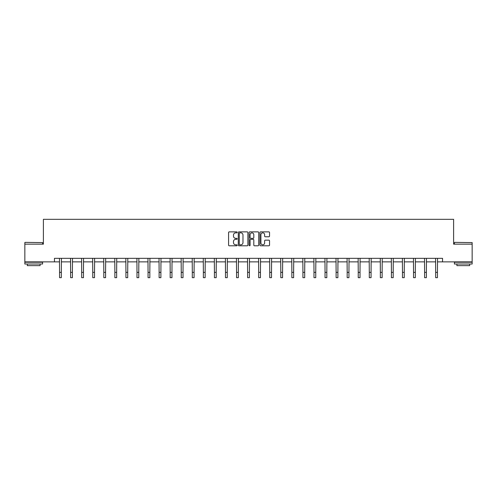 <?xml version="1.0" encoding="UTF-8"?>
<svg xmlns="http://www.w3.org/2000/svg" width="497" height="497" viewBox="0 0 497 497"><rect width="100%" height="100%" fill="white"/><g stroke="black" fill="none" stroke-linecap="round" stroke-linejoin="round"><path stroke-width="0.75" d="M237.156 232.36A0.485 0.485 0 0 0 236.665 231.869L229.272 231.869A0.696 0.696 0 0 0 228.577 232.565L228.577 245.096A0.696 0.696 0 0 0 229.272 245.791L236.665 245.791A0.485 0.485 0 0 0 237.156 245.307A0.485 0.485 0 0 0 236.665 244.816L235.708 244.816A2.23 2.23 0 0 1 233.484 242.592L233.484 241.548A2.23 2.23 0 0 1 235.708 239.318L236.665 239.318A0.485 0.485 0 0 0 237.156 238.833A0.485 0.485 0 0 0 236.665 238.343L235.708 238.343A2.23 2.23 0 0 1 233.484 236.118L233.484 235.075A2.23 2.23 0 0 1 235.708 232.844L236.665 232.844A0.485 0.485 0 0 0 237.156 232.36M268.84 236.777A0.696 0.696 0 0 0 269.536 236.081L269.536 232.565A0.696 0.696 0 0 0 268.84 231.869L260.627 231.869A0.696 0.696 0 0 0 259.931 232.565L259.931 245.096A0.696 0.696 0 0 0 260.627 245.791L268.84 245.791A0.696 0.696 0 0 0 269.536 245.096L269.536 240.852A0.696 0.696 0 0 0 268.84 240.157L265.323 240.157A0.696 0.696 0 0 0 264.628 240.852L264.628 242.958A1.864 1.864 0 0 1 262.77 244.816A1.864 1.864 0 0 1 260.906 242.958L260.906 234.708A1.864 1.864 0 0 1 262.77 232.844A1.864 1.864 0 0 1 264.628 234.708L264.628 236.081A0.696 0.696 0 0 0 265.323 236.777L268.84 236.777M54.453 261.876L24.85 261.876L24.85 244.151L43.394 244.151L43.394 219.332L453.606 219.332L453.606 244.151L472.15 244.151L472.15 261.876L442.547 261.876L442.547 258.334L54.453 258.334L54.453 261.876L59.559 261.876M247.891 232.565A0.696 0.696 0 0 0 247.195 231.869L238.982 231.869A0.696 0.696 0 0 0 238.287 232.565L238.287 245.096A0.696 0.696 0 0 0 238.982 245.791L247.195 245.791A0.696 0.696 0 0 0 247.891 245.096L247.891 232.565M249.805 231.869L258.018 231.869A0.696 0.696 0 0 1 258.713 232.565L258.713 245.096A0.696 0.696 0 0 1 258.018 245.791L254.501 245.791A0.696 0.696 0 0 1 253.805 245.096L253.805 240.014A0.696 0.696 0 0 0 253.11 239.318L250.78 239.318A0.696 0.696 0 0 0 250.084 240.014L250.084 245.307A0.485 0.485 0 0 1 249.593 245.791A0.485 0.485 0 0 1 249.109 245.307L249.109 232.565A0.696 0.696 0 0 1 249.805 231.869M61.336 261.876L70.624 261.876M72.394 261.876L81.682 261.876M83.459 261.876L92.746 261.876M94.517 261.876L103.811 261.876M105.581 261.876L114.869 261.876M116.646 261.876L125.934 261.876M127.704 261.876L136.992 261.876M138.769 261.876L148.056 261.876M149.827 261.876L159.121 261.876M160.891 261.876L170.179 261.876M171.956 261.876L181.243 261.876M183.014 261.876L192.302 261.876M194.078 261.876L203.366 261.876M205.137 261.876L214.431 261.876M216.201 261.876L225.489 261.876M227.259 261.876L236.553 261.876M238.324 261.876L247.612 261.876M249.388 261.876L258.676 261.876M260.447 261.876L269.741 261.876M271.511 261.876L280.799 261.876M282.569 261.876L291.863 261.876M293.634 261.876L302.921 261.876M304.698 261.876L313.986 261.876M315.757 261.876L325.044 261.876M326.821 261.876L336.109 261.876M337.879 261.876L347.173 261.876M348.944 261.876L358.231 261.876M360.008 261.876L369.296 261.876M371.066 261.876L380.354 261.876M382.131 261.876L391.419 261.876M393.189 261.876L402.483 261.876M404.254 261.876L413.541 261.876M415.318 261.876L424.606 261.876M426.376 261.876L435.664 261.876M437.441 261.876L442.547 261.876M239.747 232.844A0.485 0.485 0 0 0 239.262 233.335L239.262 244.331A0.485 0.485 0 0 0 239.747 244.816L240.759 244.816A2.23 2.23 0 0 0 242.983 242.592L242.983 235.075A2.23 2.23 0 0 0 240.759 232.844L239.747 232.844M253.805 234.739A1.864 1.864 0 0 0 251.948 232.882A1.864 1.864 0 0 0 250.084 234.739L250.084 237.647A0.696 0.696 0 0 0 250.78 238.343L253.11 238.343A0.696 0.696 0 0 0 253.805 237.647L253.805 234.739M59.472 258.334L59.559 272.35L61.336 272.35L61.423 258.334M59.559 272.35L59.559 277.668L61.336 277.668L61.336 272.35M25.061 242.374L42.58 242.592L25.061 242.374M33.715 264.006L24.85 264.006L24.85 262.23L42.58 262.23L42.58 264.006L33.715 264.006M40.095 264.006L40.095 265.634L27.329 265.634L27.329 264.006M454.637 242.374L472.15 242.592L454.637 242.374M463.285 264.006L454.42 264.006L454.42 262.23L472.15 262.23L472.15 264.006L463.285 264.006M469.671 264.006L469.671 265.634L456.905 265.634L456.905 264.006M70.531 258.334L70.624 272.35L72.394 272.35L72.487 258.334M70.624 272.35L70.624 277.668L72.394 277.668L72.394 272.35M81.595 258.334L81.682 272.35L83.459 272.35L83.546 258.334M81.682 272.35L81.682 277.668L83.459 277.668L83.459 272.35M92.659 258.334L92.746 272.35L94.517 272.35L94.61 258.334M92.746 272.35L92.746 277.668L94.517 277.668L94.517 272.35M103.718 258.334L103.811 272.35L105.581 272.35L105.668 258.334M103.811 272.35L103.811 277.668L105.581 277.668L105.581 272.35M114.782 258.334L114.869 272.35L116.646 272.35L116.733 258.334M114.869 272.35L114.869 277.668L116.646 277.668L116.646 272.35M125.84 258.334L125.934 272.35L127.704 272.35L127.797 258.334M125.934 272.35L125.934 277.668L127.704 277.668L127.704 272.35M136.905 258.334L136.992 272.35L138.769 272.35L138.856 258.334M136.992 272.35L136.992 277.668L138.769 277.668L138.769 272.35M147.963 258.334L148.056 272.35L149.827 272.35L149.92 258.334M148.056 272.35L148.056 277.668L149.827 277.668L149.827 272.35M159.028 258.334L159.121 272.35L160.891 272.35L160.978 258.334M159.121 272.35L159.121 277.668L160.891 277.668L160.891 272.35M170.092 258.334L170.179 272.35L171.956 272.35L172.043 258.334M170.179 272.35L170.179 277.668L171.956 277.668L171.956 272.35M181.15 258.334L181.243 272.35L183.014 272.35L183.107 258.334M181.243 272.35L181.243 277.668L183.014 277.668L183.014 272.35M192.215 258.334L192.302 272.35L194.078 272.35L194.165 258.334M192.302 272.35L192.302 277.668L194.078 277.668L194.078 272.35M203.273 258.334L203.366 272.35L205.137 272.35L205.23 258.334M203.366 272.35L203.366 277.668L205.137 277.668L205.137 272.35M214.337 258.334L214.431 272.35L216.201 272.35L216.288 258.334M214.431 272.35L214.431 277.668L216.201 277.668L216.201 272.35M225.402 258.334L225.489 272.35L227.259 272.35L227.353 258.334M225.489 272.35L225.489 277.668L227.259 277.668L227.259 272.35M236.46 258.334L236.553 272.35L238.324 272.35L238.417 258.334M236.553 272.35L236.553 277.668L238.324 277.668L238.324 272.35M247.525 258.334L247.612 272.35L249.388 272.35L249.475 258.334M247.612 272.35L247.612 277.668L249.388 277.668L249.388 272.35M258.583 258.334L258.676 272.35L260.447 272.35L260.54 258.334M258.676 272.35L258.676 277.668L260.447 277.668L260.447 272.35M269.647 258.334L269.741 272.35L271.511 272.35L271.598 258.334M269.741 272.35L269.741 277.668L271.511 277.668L271.511 272.35M280.712 258.334L280.799 272.35L282.569 272.35L282.663 258.334M280.799 272.35L280.799 277.668L282.569 277.668L282.569 272.35M291.77 258.334L291.863 272.35L293.634 272.35L293.727 258.334M291.863 272.35L291.863 277.668L293.634 277.668L293.634 272.35M302.835 258.334L302.921 272.35L304.698 272.35L304.785 258.334M302.921 272.35L302.921 277.668L304.698 277.668L304.698 272.35M313.893 258.334L313.986 272.35L315.757 272.35L315.85 258.334M313.986 272.35L313.986 277.668L315.757 277.668L315.757 272.35M324.957 258.334L325.044 272.35L326.821 272.35L326.908 258.334M325.044 272.35L325.044 277.668L326.821 277.668L326.821 272.35M336.022 258.334L336.109 272.35L337.879 272.35L337.972 258.334M336.109 272.35L336.109 277.668L337.879 277.668L337.879 272.35M347.08 258.334L347.173 272.35L348.944 272.35L349.037 258.334M347.173 272.35L347.173 277.668L348.944 277.668L348.944 272.35M358.144 258.334L358.231 272.35L360.008 272.35L360.095 258.334M358.231 272.35L358.231 277.668L360.008 277.668L360.008 272.35M369.203 258.334L369.296 272.35L371.066 272.35L371.16 258.334M369.296 272.35L369.296 277.668L371.066 277.668L371.066 272.35M380.267 258.334L380.354 272.35L382.131 272.35L382.218 258.334M380.354 272.35L380.354 277.668L382.131 277.668L382.131 272.35M391.332 258.334L391.419 272.35L393.189 272.35L393.282 258.334M391.419 272.35L391.419 277.668L393.189 277.668L393.189 272.35M402.39 258.334L402.483 272.35L404.254 272.35L404.341 258.334M402.483 272.35L402.483 277.668L404.254 277.668L404.254 272.35M413.454 258.334L413.541 272.35L415.318 272.35L415.405 258.334M413.541 272.35L413.541 277.668L415.318 277.668L415.318 272.35M424.513 258.334L424.606 272.35L426.376 272.35L426.469 258.334M424.606 272.35L424.606 277.668L426.376 277.668L426.376 272.35M435.577 258.334L435.664 272.35L437.441 272.35L437.528 258.334M435.664 272.35L435.664 277.668L437.441 277.668L437.441 272.35M24.85 244.151L24.85 242.592M28.894 262.23L28.894 261.876M38.536 262.23L38.536 261.876M42.58 244.151L42.58 242.592M454.42 244.151L454.42 242.592M458.464 262.23L458.464 261.876M468.106 262.23L468.106 261.876M472.15 244.151L472.15 242.592"/></g></svg>
